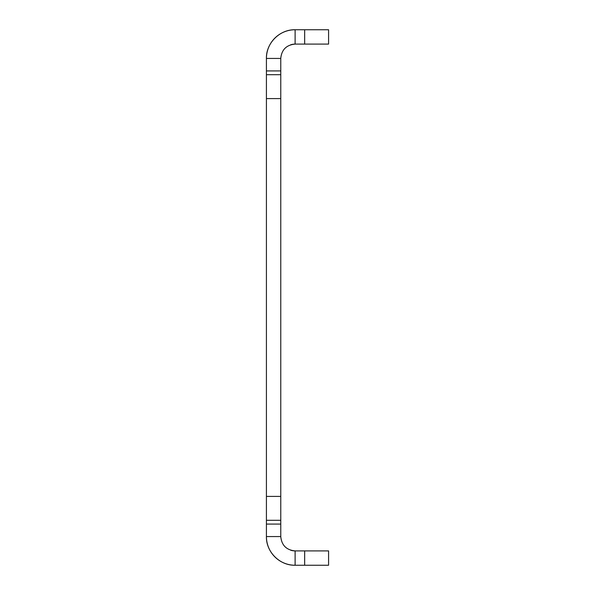 <?xml version="1.0" encoding="UTF-8"?>
<svg xmlns="http://www.w3.org/2000/svg" width="595" height="595" viewBox="0 0 595 595"><rect width="100%" height="100%" fill="white"/><g stroke="black" fill="none" stroke-linecap="round" stroke-linejoin="round"><path stroke-width="0.89" d="M290.68 44.796A14.347 14.347 0 0 1 295.113 44.097C286.396 44.945 281.613 49.727 280.766 58.436L280.766 536.564L266.419 536.564L266.419 520.305L280.766 520.305M266.419 520.305L266.419 74.695L280.766 74.695M304.67 565.25L304.67 550.903L328.581 550.903L328.581 565.25L295.113 565.25C279.776 565.644 266.024 551.892 266.419 536.564A28.686 28.686 0 0 0 295.113 565.25L295.113 550.903C286.396 550.055 281.613 545.273 280.766 536.564M304.67 550.903L295.113 550.903A14.347 14.347 0 0 1 290.68 550.204M280.766 58.436L266.419 58.436C266.024 43.108 279.776 29.356 295.113 29.75L328.581 29.75L328.581 44.097L295.113 44.097L295.113 29.75A28.686 28.686 0 0 0 266.419 58.436L266.419 74.695M266.419 98.599L280.766 98.599M266.419 496.401L280.766 496.401M280.766 524.076L266.419 524.076M304.67 29.75L304.67 44.097M280.766 70.924L266.419 70.924"/></g></svg>
